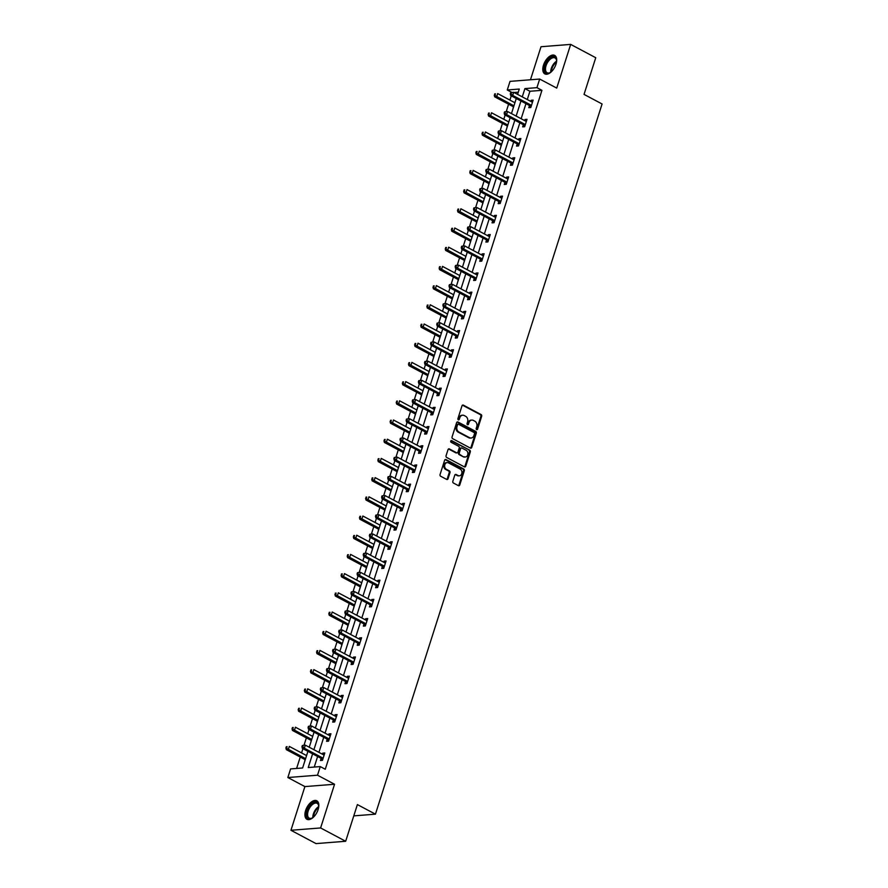 <?xml version="1.0" encoding="UTF-8"?>
<svg xmlns="http://www.w3.org/2000/svg" width="888" height="888" viewBox="0 0 888 888"><rect width="100%" height="100%" fill="white"/><g stroke="black" fill="none" stroke-linecap="round" stroke-linejoin="round"><path stroke-width="1.33" d="M476.623 429.603A0.921 0.744 85.5 0 0 477.578 429.126L481.673 416.283A1.321 1.054 85.5 0 0 481.085 414.552L463.358 405.139A1.321 1.054 85.5 0 0 461.993 405.827L457.897 418.67A0.921 0.744 85.5 0 0 459.274 419.402L459.806 417.737A4.218 3.374 85.5 0 1 462.626 415.207A4.218 3.374 85.5 0 1 464.191 415.54L465.667 416.328A4.218 3.374 85.5 0 1 467.576 421.867L467.055 423.532A0.921 0.744 85.5 0 0 468.431 424.264L468.964 422.599A4.218 3.374 85.5 0 1 471.772 420.068A4.218 3.374 85.5 0 1 473.337 420.401L474.814 421.19A4.218 3.374 85.5 0 1 476.734 426.728L476.201 428.393A0.921 0.744 85.5 0 0 476.623 429.603M476.556 429.559A0.921 0.744 85.5 0 0 476.778 429.182L480.874 416.35A1.321 1.054 85.5 0 0 480.275 414.618L462.559 405.206A1.321 1.054 85.5 0 0 462.482 405.172M458.241 419.835A0.921 0.744 85.5 0 0 458.474 419.458L459.007 417.804L459.806 417.737M467.399 424.697A0.921 0.744 85.5 0 0 467.632 424.32L468.154 422.666L468.964 422.599M318.126 809.545A10.467 5.594 -62 0 0 316.783 800.787A10.467 5.594 -62 0 0 305.616 810.533A10.467 5.594 -62 0 0 306.959 819.291A10.467 5.594 -62 0 0 318.126 809.545M556.01 64.158A10.467 5.594 -62 0 0 554.667 55.4A10.467 5.594 -62 0 0 543.5 65.135A10.467 5.594 -62 0 0 544.844 73.893A10.467 5.594 -62 0 0 556.01 64.158M452.825 481.285A1.321 1.054 85.5 0 0 453.424 483.017L458.386 485.658A1.321 1.054 85.5 0 0 459.762 484.97L464.313 470.707A1.321 1.054 85.5 0 0 463.714 468.975L445.998 459.573A1.321 1.054 85.5 0 0 444.622 460.262L440.071 474.514A1.321 1.054 85.5 0 0 440.67 476.246L446.675 479.431A1.321 1.054 85.5 0 0 448.052 478.743L449.994 472.649A1.321 1.054 85.5 0 0 449.395 470.918L446.42 469.33A3.53 2.819 85.5 0 1 444.644 465.501A3.53 2.819 85.5 0 1 447.175 462.593A3.53 2.819 85.5 0 1 448.484 462.87L460.139 469.064A3.53 2.819 85.5 0 1 461.915 472.904A3.53 2.819 85.5 0 1 459.385 475.813A3.53 2.819 85.5 0 1 458.086 475.524L456.132 474.492A1.321 1.054 85.5 0 0 454.767 475.18L452.825 481.285M345.676 841.269L316.017 843.6L290.942 830.28L320.612 827.949L345.676 841.269L357.387 804.584L375.435 814.174L602.086 103.985L584.038 94.394L595.748 57.72L570.673 44.4L556.732 88.09L539.682 79.043L536.929 87.657L541.946 90.321L325.274 769.252L320.257 766.588L317.504 775.202L287.845 777.533L290.598 768.919L302.619 767.976L307.925 751.348M320.612 827.949L334.554 784.259L317.504 775.202M470.385 448.085A1.321 1.054 85.5 0 0 471.75 447.397L476.301 433.133A1.321 1.054 85.5 0 0 475.702 431.401L457.986 422A1.321 1.054 85.5 0 0 456.621 422.688L452.07 436.94A1.321 1.054 85.5 0 0 452.669 438.672L470.385 448.085M470.307 451.925L465.756 466.178A1.321 1.054 85.5 0 1 464.38 466.866L446.664 457.453A1.321 1.054 85.5 0 1 446.065 455.722L448.018 449.628A1.321 1.054 85.5 0 1 449.384 448.94L456.576 452.758A1.321 1.054 85.5 0 0 457.942 452.07L459.229 448.018A1.321 1.054 85.5 0 0 458.63 446.287L451.16 442.324A0.921 0.744 85.5 0 1 451.692 440.626L469.708 450.194A1.321 1.054 85.5 0 1 470.307 451.925L469.508 451.992L464.957 466.244L465.756 466.178M570.673 44.4L541.014 46.731L530.469 79.765M353.779 815.872L375.435 814.174M541.946 90.321L529.925 91.264L527.283 99.534M525.962 103.652L521.156 118.737M519.835 122.855L515.029 137.94M513.708 142.058L508.902 157.143M507.581 161.261L502.775 176.335M501.454 180.464L496.647 195.538M495.326 199.667L490.52 214.741M489.199 218.859L484.382 233.944M483.072 238.062L478.255 253.147M476.945 257.265L472.127 272.339M470.818 276.468L466 291.541M464.69 295.671L459.873 310.745M458.563 314.874L453.746 329.948M452.436 334.066L447.619 349.151M446.309 353.269L441.491 368.354M440.182 372.472L435.364 387.545M434.043 391.675L429.237 406.748M427.916 410.878L423.11 425.951M421.789 430.081L416.983 445.154M415.662 449.273L410.855 464.357M409.535 468.476L404.728 483.56M403.407 487.679L398.601 502.752M397.28 506.882L392.474 521.955M391.153 526.085L386.347 541.158M385.026 545.276L380.208 560.361M378.899 564.479L374.081 579.564M372.771 583.682L367.954 598.767M366.644 602.885L361.827 617.959M360.517 622.088L355.7 637.162M354.39 641.291L349.572 656.365M348.263 660.483L343.445 675.568M342.135 679.686L337.318 694.771M336.008 698.889L331.191 713.974M329.87 718.092L325.064 733.166M323.743 737.295L318.936 752.369M317.615 756.498L314.252 767.066M529.426 105.683L528.793 107.67L530.791 107.515L533.144 100.133L531.146 100.288L530.791 101.398M523.298 124.886L522.666 126.873L524.664 126.718L527.017 119.336L525.019 119.492L524.664 120.602M517.171 144.089L516.527 146.076L518.537 145.921L520.89 138.528L518.892 138.695L518.537 139.805M511.044 163.281L510.4 165.279L512.409 165.124L514.763 157.731L512.764 157.898L512.409 158.996M504.917 182.484L504.273 184.482L506.282 184.316L508.635 176.934L506.637 177.089L506.282 178.199M498.79 201.687L498.146 203.674L500.155 203.519L502.508 196.137L500.51 196.292L500.155 197.402M492.651 220.89L492.019 222.877L494.028 222.722L496.381 215.34L494.383 215.495L494.028 216.605M486.524 240.093L485.891 242.08L487.901 241.924L490.254 234.543L488.245 234.698L487.901 235.808M480.397 259.285L479.764 261.283L481.773 261.127L484.127 253.735L482.117 253.901L481.773 255.011M474.27 278.488L473.637 280.486L475.646 280.331L477.999 272.938L475.99 273.093L475.635 274.203M468.143 297.691L467.51 299.689L469.519 299.522L471.872 292.141L469.863 292.296L469.508 293.406M462.015 316.894L461.383 318.881L463.381 318.725L465.745 311.344L463.736 311.499L463.381 312.609M455.888 336.097L455.255 338.084L457.253 337.928L459.618 330.547L457.609 330.702L457.253 331.812M449.761 355.3L449.128 357.287L451.126 357.131L453.491 349.75L451.481 349.905L451.126 351.015M443.634 374.492L443.001 376.49L444.999 376.334L447.363 368.942L445.354 369.108L444.999 370.218M437.507 393.695L436.874 395.693L438.872 395.537L441.236 388.145L439.227 388.3L438.872 389.41M431.379 412.898L430.747 414.896L432.745 414.729L435.109 407.348L433.1 407.503L432.745 408.613M425.252 432.101L424.619 434.088L426.617 433.932L428.971 426.551L426.973 426.706L426.617 427.816M419.125 451.304L418.481 453.291L420.49 453.135L422.843 445.754L420.845 445.909L420.49 447.019M412.998 470.507L412.354 472.494L414.363 472.338L416.716 464.957L414.718 465.112L414.363 466.222M406.871 489.699L406.227 491.697L408.236 491.541L410.589 484.149L408.591 484.315L408.236 485.425M400.743 508.902L400.1 510.9L402.109 510.744L404.462 503.352L402.464 503.507L402.109 504.617M394.616 528.105L393.972 530.103L395.981 529.936L398.335 522.555L396.337 522.71L395.981 523.82M388.478 547.308L387.845 549.295L389.854 549.139L392.207 541.758L390.209 541.913L389.854 543.023M382.351 566.511L381.718 568.498L383.727 568.342L386.08 560.961L384.071 561.116L383.727 562.226M376.223 585.714L375.591 587.701L377.6 587.545L379.953 580.164L377.944 580.319L377.6 581.429M370.096 604.906L369.464 606.904L371.473 606.748L373.826 599.356L371.817 599.522L371.462 600.632M363.969 624.109L363.336 626.107L365.345 625.951L367.699 618.559L365.69 618.714L365.334 619.824M357.842 643.312L357.209 645.31L359.207 645.143L361.571 637.762L359.562 637.917L359.207 639.027M351.715 662.515L351.082 664.502L353.08 664.346L355.444 656.965L353.435 657.12L353.08 658.23M345.587 681.718L344.955 683.705L346.953 683.549L349.317 676.168L347.308 676.323L346.953 677.433M339.46 700.921L338.828 702.908L340.826 702.752L343.19 695.371L341.181 695.526L340.826 696.636M333.333 720.113L332.7 722.111L334.698 721.955L337.063 714.563L335.054 714.729L334.698 715.828M327.206 739.316L326.573 741.314L328.571 741.158L330.935 733.765L328.926 733.921L328.571 735.031M321.079 758.519L320.446 760.517L322.444 760.35L324.797 752.969L322.799 753.124L322.444 754.234M511.266 95.849L509.912 100.089M508.591 104.207L506.227 111.622M505.139 115.052L503.785 119.281M502.464 123.41L500.099 130.825M499.012 134.243L497.657 138.484M496.337 142.613L493.972 150.028M492.884 153.446L491.53 157.687M490.209 161.805L487.845 169.22M486.746 172.649L485.403 176.89M484.082 181.008L481.718 188.423M480.619 191.852L479.276 196.093M477.955 200.211L475.591 207.626M474.492 211.055L473.138 215.296M471.828 219.414L469.463 226.829M468.365 230.258L467.01 234.488M465.701 238.617L463.336 246.032M462.237 249.45L460.883 253.691M459.573 257.82L457.209 265.235M456.11 268.653L454.756 272.894M453.446 277.012L451.082 284.426M449.983 287.856L448.629 292.096M447.319 296.215L444.955 303.629M443.856 307.059L442.502 311.3M441.192 315.418L438.816 322.832M437.729 326.262L436.374 330.503M435.065 334.621L432.689 342.035M431.601 345.465L430.247 349.694M428.937 353.824L426.562 361.238M425.474 364.657L424.12 368.897M422.799 373.027L420.435 380.441M419.347 383.86L417.993 388.1M416.672 392.219L414.308 399.633M413.22 403.063L411.866 407.303M410.545 411.422L408.18 418.836M407.093 422.266L405.738 426.506M404.417 430.625L402.053 438.039M400.965 441.469L399.611 445.709M398.29 449.828L395.926 457.242M394.838 460.672L393.484 464.901M392.163 469.031L389.799 476.445M388.7 479.864L387.357 484.104M386.036 488.234L383.671 495.648M382.573 499.067L381.23 503.307M379.909 507.425L377.544 514.84M376.445 518.27L375.102 522.51M373.781 526.628L371.417 534.043M370.318 537.473L368.964 541.713M367.654 545.831L365.29 553.246M364.191 556.676L362.837 560.916M361.527 565.034L359.163 572.449M358.064 575.879L356.71 580.108M355.4 584.237L353.036 591.652M351.937 595.071L350.582 599.311M349.273 603.44L346.908 610.855M345.809 614.274L344.455 618.514M343.145 622.632L340.781 630.047M339.682 633.477L338.328 637.717M337.018 641.835L334.643 649.25M333.555 652.68L332.201 656.92M330.891 661.038L328.516 668.453M327.428 671.883L326.074 676.123M324.764 680.241L322.388 687.656M321.301 691.086L319.946 695.315M318.626 699.444L316.261 706.859M315.173 710.278L313.819 714.518M312.498 718.647L310.134 726.062M309.046 729.481L307.692 733.721M306.371 737.839L304.007 745.254M302.919 748.684L301.565 752.924M300.244 757.042L296.603 768.453M518.292 92.174L514.063 92.507M515.306 101.532L514.751 102.653M513.386 106.937L512.953 108.913M509.179 120.735L508.624 121.856M507.259 126.14L506.826 128.116M503.052 139.938L502.497 141.059M501.132 145.343L500.699 147.319M496.925 159.141L496.37 160.262M495.005 164.546L494.572 166.522M490.798 178.344L490.243 179.465M488.877 183.749L488.444 185.725M484.67 197.536L484.115 198.668M482.75 202.952L482.317 204.928M478.543 216.739L477.988 217.86M476.623 222.144L476.19 224.12M472.416 235.942L471.861 237.063M470.496 241.347L470.052 243.323M466.289 255.145L465.734 256.266M464.369 260.55L463.925 262.526M460.162 274.348L459.607 275.469M458.241 279.753L457.797 281.729M454.034 293.54L453.479 294.672M452.114 298.956L451.67 300.932M447.907 312.743L447.352 313.875M445.987 318.159L445.543 320.135M441.78 331.946L441.225 333.067M439.849 337.351L439.416 339.327M435.642 351.149L435.098 352.27M433.721 356.554L433.289 358.53M429.514 370.351L428.971 371.473M427.594 375.757L427.161 377.733M423.387 389.555L422.832 390.676M421.467 394.96L421.034 396.936M417.26 408.746L416.705 409.879M415.34 414.163L414.907 416.139M411.133 427.949L410.578 429.082M409.213 433.366L408.78 435.342M405.006 447.152L404.451 448.274M403.085 452.558L402.653 454.534M398.879 466.355L398.324 467.477M396.958 471.761L396.525 473.737M392.751 485.558L392.196 486.68M390.831 490.964L390.398 492.94M386.624 504.761L386.069 505.883M384.704 510.167L384.271 512.143M380.497 523.953L379.942 525.086M378.577 529.37L378.144 531.346M374.37 543.156L373.815 544.289M372.449 548.573L372.017 550.549M368.243 562.359L367.688 563.48M366.322 567.765L365.878 569.741M362.115 581.562L361.56 582.683M360.195 586.968L359.751 588.944M355.988 600.765L355.433 601.886M354.068 606.171L353.624 608.147M349.861 619.968L349.306 621.089M347.941 625.374L347.497 627.35M343.734 639.16L343.179 640.292M341.813 644.577L341.369 646.553M337.606 658.363L337.052 659.495M335.675 663.78L335.242 665.756M331.468 677.566L330.924 678.687M329.548 682.972L329.115 684.948M325.341 696.769L324.797 697.89M323.421 702.175L322.988 704.151M319.214 715.972L318.659 717.093M317.294 721.378L316.861 723.354M313.087 735.175L312.532 736.296M311.166 740.581L310.733 742.557M306.959 754.367L306.404 755.499M305.039 759.784L304.606 761.76M334.554 784.259L304.895 786.59L290.942 830.28M304.895 786.59L287.845 777.533M511.91 92.452L507.27 89.988L510.023 81.374L539.682 79.043M312.609 753.834L308.236 767.532L320.257 766.588M536.929 87.657L524.908 88.6L522.266 96.87M520.956 100.988L516.139 116.073M514.829 120.191L510.012 135.276M508.702 139.394L503.885 154.479M502.575 158.597L497.757 173.671M496.436 177.8L491.63 192.874M490.309 197.003L485.503 212.077M484.182 216.195L479.376 231.28M478.055 235.398L473.249 250.483M471.928 254.601L467.121 269.686M465.8 273.804L460.994 288.877M459.673 293.007L454.867 308.081M453.546 312.21L448.74 327.284M447.419 331.402L442.601 346.486M441.292 350.605L436.474 365.69M435.164 369.808L430.347 384.893M429.037 389.011L424.22 404.084M422.91 408.214L418.093 423.287M416.783 427.417L411.965 442.49M410.656 446.609L405.838 461.693M404.528 465.812L399.711 480.896M398.401 485.015L393.584 500.099M392.263 504.218L387.457 519.291M386.136 523.421L381.329 538.494M380.009 542.624L375.202 557.697M373.881 561.815L369.075 576.9M367.754 581.018L362.948 596.103M361.627 600.221L356.821 615.306M355.5 619.424L350.693 634.498M349.373 638.627L344.566 653.701M343.245 657.83L338.428 672.904M337.118 677.022L332.301 692.107M330.991 696.225L326.174 711.31M324.864 715.428L320.046 730.513M318.736 734.631L313.919 749.705M517.593 94.383L519.291 89.044L507.27 89.988M309.246 747.219L314.052 732.145M315.373 728.027L320.18 712.942M321.5 708.824L326.307 693.739M327.628 689.621L332.434 674.547M333.755 670.418L338.561 655.344M339.882 651.215L344.699 636.141M346.009 632.012L350.827 616.938M352.136 612.82L356.954 597.735M358.264 593.617L363.081 578.532M364.391 574.414L369.208 559.34M370.518 555.211L375.335 540.137M376.645 536.008L381.463 520.934M382.772 516.816L387.59 501.731M388.9 497.613L393.717 482.528M395.038 478.41L399.844 463.325M401.165 459.207L405.971 444.133M407.292 440.004L412.099 424.93M413.42 420.801L418.226 405.727M419.547 401.609L424.353 386.524M425.674 382.406L430.48 367.321M431.801 363.203L436.607 348.118M437.928 344L442.735 328.926M444.056 324.797L448.873 309.723M450.183 305.594L455 290.52M456.31 286.402L461.127 271.317M462.437 267.199L467.255 252.114M468.564 247.996L473.382 232.911M474.692 228.793L479.509 213.719M480.819 209.59L485.636 194.516M486.946 190.387L491.763 175.313M493.073 171.195L497.891 156.11M499.211 151.992L504.018 136.907M505.339 132.789L510.145 117.704M511.466 113.586L516.272 98.513M529.925 91.264L524.908 88.6M531.146 100.288L532.811 101.177M525.019 119.492L526.684 120.38M518.892 138.695L520.557 139.583M512.764 157.898L514.43 158.774M506.637 177.089L508.302 177.977M500.51 196.292L502.175 197.18M494.383 215.495L496.048 216.383M488.245 234.698L489.921 235.586M482.117 253.901L483.794 254.789M475.99 273.093L477.666 273.981M469.863 292.296L471.539 293.184M463.736 311.499L465.412 312.387M457.609 330.702L459.285 331.59M451.481 349.905L453.158 350.793M445.354 369.108L447.03 369.996M439.227 388.3L440.903 389.188M433.1 407.503L434.765 408.391M426.973 426.706L428.638 427.594M420.845 445.909L422.51 446.797M414.718 465.112L416.383 466M408.591 484.315L410.256 485.203M402.464 503.507L404.129 504.395M396.337 522.71L398.002 523.598M390.209 541.913L391.874 542.801M384.071 561.116L385.747 562.004M377.944 580.319L379.62 581.207M371.817 599.522L373.493 600.41M365.69 618.714L367.366 619.602M359.562 637.917L361.238 638.805M353.435 657.12L355.111 658.008M347.308 676.323L348.984 677.211M341.181 695.526L342.857 696.414M335.054 714.729L336.73 715.617M328.926 733.921L330.591 734.809M322.799 753.124L324.464 754.012M471.384 420.124A4.218 3.374 85.5 0 0 470.973 420.135A4.218 3.374 85.5 0 0 468.154 422.666M462.226 415.262A4.218 3.374 85.5 0 0 461.827 415.273A4.218 3.374 85.5 0 0 459.007 417.804M470.462 448.118A1.321 1.054 85.5 0 0 470.951 447.452L475.502 433.2A1.321 1.054 85.5 0 0 474.902 431.468L457.187 422.055A1.321 1.054 85.5 0 0 457.098 422.022M474.503 433.733A0.921 0.744 85.5 0 0 474.081 432.523L458.53 424.264A0.921 0.744 85.5 0 0 457.564 424.742L457.009 426.495A4.218 3.374 85.5 0 0 458.93 432.034L469.552 437.684A4.218 3.374 85.5 0 0 471.117 438.017A4.218 3.374 85.5 0 0 473.937 435.486L474.503 433.733M457.731 424.331A0.921 0.744 85.5 0 0 456.765 424.808L457.564 424.742M470.718 438.017A4.218 3.374 85.5 0 1 470.318 438.084A4.218 3.374 85.5 0 1 468.753 437.74L458.119 432.101A4.218 3.374 85.5 0 1 456.21 426.562L456.765 424.808M464.468 466.899A1.321 1.054 85.5 0 0 464.957 466.244M457.065 452.858L456.254 452.924A1.321 1.054 85.5 0 1 455.766 452.813L448.584 449.006A1.321 1.054 85.5 0 0 448.507 448.962M450.971 440.726L469.708 450.194M464.024 456.71A3.53 2.819 85.5 0 0 465.334 456.998A3.53 2.819 85.5 0 0 467.865 454.09A3.53 2.819 85.5 0 0 466.089 450.249L461.982 448.074A1.321 1.054 85.5 0 0 460.606 448.751L459.318 452.802A1.321 1.054 85.5 0 0 459.917 454.534L463.225 456.776A3.53 2.819 85.5 0 0 464.535 457.065A3.53 2.819 85.5 0 0 464.935 456.998M461.494 447.963L460.694 448.029A1.321 1.054 85.5 0 0 459.806 448.817L460.606 448.751M463.225 456.776L459.118 454.601A1.321 1.054 85.5 0 1 458.519 452.869L459.806 448.817M469.508 451.992A1.321 1.054 85.5 0 0 468.908 450.26M458.985 475.802A3.53 2.819 85.5 0 1 458.585 475.868A3.53 2.819 85.5 0 1 457.276 475.591L455.333 474.558A1.321 1.054 85.5 0 0 455.255 474.525M446.775 462.659A3.53 2.819 85.5 0 0 446.375 462.648A3.53 2.819 85.5 0 0 443.845 465.556A3.53 2.819 85.5 0 0 445.621 469.397L446.42 469.33M446.753 479.476A1.321 1.054 85.5 0 0 447.241 478.81L449.195 472.705A1.321 1.054 85.5 0 0 448.595 470.973L445.621 469.397M458.474 485.692A1.321 1.054 85.5 0 0 458.952 485.026L463.503 470.773A1.321 1.054 85.5 0 0 462.903 469.042L445.188 459.629A1.321 1.054 85.5 0 0 445.11 459.596M514.918 102.742L497.657 93.573L496.67 96.648L494.672 96.814L512.92 106.505A1.343 1.077 -94.5 0 1 513.264 106.793L513.53 107.115M495.06 95.083L495.46 93.851L494.261 95.149L513.941 105.827M494.649 93.917L495.46 93.851M494.672 96.814L494.261 95.149M510.689 92.652L510.3 93.884L511.1 93.828L511.488 92.596L510.689 92.652L513.686 92.319L531.945 102.009A1.343 1.077 85.5 0 0 532.345 102.12L532.511 102.12M511.488 92.596L513.686 92.319L512.709 95.393L510.7 95.549L528.959 105.239A1.343 1.077 85.5 0 1 529.304 105.528L530.835 107.393M531.424 105.528L531.302 105.372A1.343 1.077 85.5 0 0 530.957 105.084L512.709 95.393L511.1 93.828M510.3 93.884L510.7 95.549M556.532 62.038A8.114 4.329 -62 0 0 556.41 62.127A8.114 4.329 -62 0 0 551.381 71.717A9.058 4.84 118 0 1 550.971 72.05A9.058 4.84 118 0 1 549.95 72.705A9.058 4.84 118 0 1 544.533 68.987A9.058 4.84 118 0 1 550.149 58.086A9.058 4.84 118 0 1 556.554 60.295A9.058 4.84 118 0 1 556.521 62.071M556.576 60.617A8.392 4.473 -62 0 0 554.989 57.931A8.392 4.473 -62 0 0 550.682 58.874A8.392 4.473 -62 0 0 545.831 66.478A8.392 4.473 -62 0 0 547.119 72.749A8.392 4.473 -62 0 0 550.238 72.55M555.222 55.778A10.401 5.55 -62 0 0 550.083 57.054A10.401 5.55 -62 0 0 544.122 66.289A10.401 5.55 -62 0 0 545.476 74.137M313.519 817.093A9.058 4.84 118 0 1 312.065 818.103A9.058 4.84 118 0 1 307.259 810.888A9.058 4.84 118 0 1 313.719 802.597A9.058 4.84 118 0 1 318.659 805.694A9.058 4.84 118 0 1 318.637 807.47M318.681 806.015A8.392 4.473 -62 0 0 317.105 803.318A8.392 4.473 -62 0 0 308.158 811.133A8.392 4.473 -62 0 0 309.235 818.148A8.392 4.473 -62 0 0 312.343 817.948M317.338 801.176A10.401 5.55 -62 0 0 306.46 810.955A10.401 5.55 -62 0 0 307.581 819.535M508.791 121.945L491.53 112.776L490.542 115.851L488.544 116.017L506.793 125.708A1.343 1.077 -94.5 0 1 507.137 125.996L507.403 126.318M488.933 114.286L489.332 113.053L488.134 114.352L507.814 125.019M488.522 113.12L489.332 113.053M488.544 116.017L488.134 114.352M502.664 141.148L485.403 131.979L484.415 135.054L482.417 135.209L500.666 144.911A1.343 1.077 -94.5 0 1 501.01 145.188L501.276 145.51M482.806 133.489L483.205 132.257L482.006 133.555L501.687 144.222M482.395 132.323L483.205 132.257M482.417 135.209L482.006 133.555M504.562 111.855L504.173 113.087L504.972 113.02L505.361 111.799L504.562 111.855L507.559 111.522L525.818 121.212A1.343 1.077 85.5 0 0 526.218 121.323L526.384 121.323M505.361 111.799L507.559 111.522L506.582 114.596L504.573 114.752L522.821 124.442A1.343 1.077 85.5 0 1 523.176 124.731L524.708 126.596M525.296 124.72L525.174 124.575A1.343 1.077 85.5 0 0 524.83 124.287L506.582 114.596L504.972 113.02M504.173 113.087L504.573 114.752M498.434 131.058L498.046 132.29L498.845 132.223L499.234 130.991L498.434 131.058L501.431 130.714L519.68 140.415A1.343 1.077 85.5 0 0 520.091 140.515L520.257 140.526M499.234 130.991L501.431 130.714L500.455 133.799L498.446 133.955L516.694 143.645A1.343 1.077 85.5 0 1 517.049 143.934L518.581 145.799M519.169 143.923L519.047 143.778A1.343 1.077 85.5 0 0 518.703 143.49L500.455 133.799L498.845 132.223M498.046 132.29L498.446 133.955M496.536 160.351L479.276 151.182L478.288 154.257L476.29 154.412L494.538 164.102A1.343 1.077 -94.5 0 1 494.882 164.391L495.149 164.713M476.678 152.692L477.078 151.459L476.268 151.515L475.879 152.747L495.56 163.425M476.268 151.515L477.078 151.459M476.29 154.412L475.879 152.747M490.409 179.554L473.149 170.385L472.161 173.46L470.163 173.615L488.411 183.305A1.343 1.077 -94.5 0 1 488.755 183.594L489.022 183.916M470.551 171.895L470.94 170.663L469.752 171.95L489.432 182.628M470.141 170.718L470.94 170.663M470.163 173.615L469.752 171.95M484.282 198.757L467.021 189.577L466.034 192.663L464.024 192.818L482.284 202.508A1.343 1.077 -94.5 0 1 482.628 202.797L482.894 203.119M464.424 191.087L464.813 189.854L463.625 191.153L483.305 201.831M464.013 189.921L464.813 189.854M464.024 192.818L463.625 191.153M492.307 150.261L491.919 151.493L492.718 151.426L493.106 150.194L492.307 150.261L495.304 149.917L513.553 159.607A1.343 1.077 85.5 0 0 513.963 159.718L514.13 159.729M493.106 150.194L495.304 149.917L494.327 152.991L492.318 153.158L510.567 162.848A1.343 1.077 85.5 0 1 510.922 163.137L512.443 165.002M513.042 163.126L512.92 162.981A1.343 1.077 85.5 0 0 512.576 162.693L494.327 152.991L492.718 151.426M491.919 151.493L492.318 153.158M486.18 169.464L485.78 170.696L486.591 170.629L486.979 169.397L486.18 169.464L489.177 169.12L507.425 178.81A1.343 1.077 85.5 0 0 507.836 178.921L508.003 178.932M486.979 169.397L489.177 169.12L488.2 172.194L486.191 172.35L504.44 182.051A1.343 1.077 85.5 0 1 504.784 182.34L506.315 184.193M506.915 182.329L506.793 182.173A1.343 1.077 85.5 0 0 506.449 181.885L488.2 172.194L486.591 170.629M485.78 170.696L486.191 172.35M480.053 188.667L479.653 189.888L480.464 189.832L480.852 188.6L480.053 188.667L483.05 188.323L501.298 198.013A1.343 1.077 85.5 0 0 501.709 198.124L501.875 198.124M480.852 188.6L483.05 188.323L482.073 191.397L480.064 191.553L498.312 201.243A1.343 1.077 85.5 0 1 498.656 201.532L500.188 203.396M500.788 201.532L500.666 201.376A1.343 1.077 85.5 0 0 500.321 201.088L482.073 191.397L480.464 189.832M479.653 189.888L480.064 191.553M473.926 207.859L473.526 209.091L474.336 209.035L474.725 207.803L473.926 207.859L476.923 207.526L495.171 217.216A1.343 1.077 85.5 0 0 495.571 217.327L495.748 217.327M474.725 207.803L476.923 207.526L475.946 210.6L473.937 210.756L492.185 220.446A1.343 1.077 85.5 0 1 492.529 220.735L494.061 222.599M494.66 220.735L494.538 220.579A1.343 1.077 85.5 0 0 494.194 220.291L475.946 210.6L474.336 209.035M473.526 209.091L473.937 210.756M467.798 227.062L467.399 228.294L468.209 228.227L468.598 227.006L467.798 227.062L470.795 226.718L489.044 236.419A1.343 1.077 85.5 0 0 489.443 236.53L489.621 236.53M468.598 227.006L470.795 226.718L469.819 229.803L467.81 229.959L486.058 239.649A1.343 1.077 85.5 0 1 486.402 239.938L487.934 241.802M488.533 239.927L488.411 239.782A1.343 1.077 85.5 0 0 488.067 239.494L469.819 229.803L468.209 228.227M467.399 228.294L467.81 229.959M461.671 246.265L461.272 247.497L462.071 247.43L462.47 246.198L461.671 246.265L464.668 245.921L482.917 255.622A1.343 1.077 85.5 0 0 483.316 255.722L483.494 255.733M462.47 246.198L464.668 245.921L463.691 249.006L461.682 249.162L479.931 258.852A1.343 1.077 85.5 0 1 480.275 259.141L481.807 261.005M482.406 259.13L482.284 258.985A1.343 1.077 85.5 0 0 481.94 258.697L463.691 249.006L462.071 247.43M461.272 247.497L461.682 249.162M455.544 265.468L455.144 266.7L455.944 266.633L456.343 265.401L455.544 265.468L458.541 265.124L476.789 274.814A1.343 1.077 85.5 0 0 477.189 274.925L477.367 274.936M456.343 265.401L458.541 265.124L457.553 268.198L455.555 268.365L473.804 278.055A1.343 1.077 85.5 0 1 474.148 278.344L475.679 280.208M476.279 278.333L476.157 278.188A1.343 1.077 85.5 0 0 475.813 277.9L457.553 268.198L455.944 266.633M455.144 266.7L455.555 268.365M449.417 284.671L449.017 285.903L449.816 285.836L450.216 284.604L449.417 284.671L452.414 284.327L470.662 294.017A1.343 1.077 85.5 0 0 471.062 294.128L471.239 294.139M450.216 284.604L452.414 284.327L451.426 287.401L449.428 287.557L467.676 297.258A1.343 1.077 85.5 0 1 468.02 297.547L469.552 299.4M470.152 297.536L470.03 297.38A1.343 1.077 85.5 0 0 469.685 297.091L451.426 287.401L449.816 285.836M449.017 285.903L449.428 287.557M443.279 303.874L442.89 305.095L443.689 305.039L444.089 303.807L443.279 303.874L446.287 303.53L464.535 313.22A1.343 1.077 85.5 0 0 464.935 313.331L465.112 313.331M444.089 303.807L446.287 303.53L445.299 306.604L443.301 306.76L461.549 316.45A1.343 1.077 85.5 0 1 461.893 316.739L463.425 318.603M464.024 316.739L463.902 316.583A1.343 1.077 85.5 0 0 463.547 316.295L445.299 306.604L443.689 305.039M442.89 305.095L443.301 306.76M437.151 323.066L436.763 324.298L437.562 324.242L437.962 323.01L437.151 323.066L440.159 322.733L458.408 332.423A1.343 1.077 85.5 0 0 458.807 332.534L458.974 332.534M437.962 323.01L440.159 322.733L439.172 325.807L437.174 325.963L455.422 335.653A1.343 1.077 85.5 0 1 455.766 335.942L457.298 337.806M457.897 335.942L457.775 335.786A1.343 1.077 85.5 0 0 457.42 335.498L439.172 325.807L437.562 324.242M436.763 324.298L437.174 325.963M431.024 342.269L430.636 343.501L431.435 343.434L431.834 342.213L431.024 342.269L434.032 341.924L452.281 351.626A1.343 1.077 85.5 0 0 452.68 351.737L452.847 351.737M431.834 342.213L434.032 341.924L433.044 345.01L431.046 345.166L449.295 354.856A1.343 1.077 85.5 0 1 449.639 355.144L451.171 357.009M451.77 355.133L451.637 354.989A1.343 1.077 85.5 0 0 451.293 354.701L433.044 345.01L431.435 343.434M430.636 343.501L431.046 345.166M424.897 361.471L424.508 362.704L425.308 362.637L425.707 361.405L424.897 361.471L427.905 361.127L446.153 370.829A1.343 1.077 85.5 0 0 446.553 370.929L446.72 370.94M425.707 361.405L427.905 361.127L426.917 364.213L424.919 364.369L443.168 374.059A1.343 1.077 85.5 0 1 443.512 374.348L445.043 376.212M445.643 374.336L445.51 374.192A1.343 1.077 85.5 0 0 445.166 373.904L426.917 364.213L425.308 362.637M424.508 362.704L424.919 364.369M418.77 380.675L418.381 381.907L419.18 381.84L419.569 380.608L418.77 380.675L421.778 380.33L440.026 390.021A1.343 1.077 85.5 0 0 440.426 390.132L440.592 390.143M419.569 380.608L421.778 380.33L420.79 383.405L418.792 383.572L437.04 393.262A1.343 1.077 85.5 0 1 437.384 393.551L438.916 395.415M439.516 393.539L439.382 393.395A1.343 1.077 85.5 0 0 439.038 393.106L420.79 383.405L419.18 381.84M418.381 381.907L418.792 383.572M412.643 399.878L412.254 401.11L413.053 401.043L413.442 399.811L412.643 399.878L415.651 399.533L433.899 409.224A1.343 1.077 85.5 0 0 434.299 409.335L434.465 409.346M413.442 399.811L415.651 399.533L414.663 402.608L412.654 402.764L430.913 412.465A1.343 1.077 85.5 0 1 431.257 412.754L432.789 414.607M433.377 412.742L433.255 412.587A1.343 1.077 85.5 0 0 432.911 412.298L414.663 402.608L413.053 401.043M412.254 401.11L412.654 402.764M406.515 419.081L406.127 420.302L406.926 420.246L407.315 419.014L406.515 419.081L409.512 418.736L427.772 428.427A1.343 1.077 85.5 0 0 428.171 428.538L428.338 428.538M407.315 419.014L409.512 418.736L408.536 421.811L406.526 421.966L424.786 431.657A1.343 1.077 85.5 0 1 425.13 431.945L426.662 433.81M427.25 431.945L427.128 431.79A1.343 1.077 85.5 0 0 426.784 431.501L408.536 421.811L406.926 420.246M406.127 420.302L406.526 421.966M400.388 438.272L400 439.505L400.799 439.449L401.187 438.217L400.388 438.272L403.385 437.939L421.645 447.63A1.343 1.077 85.5 0 0 422.044 447.741L422.211 447.741M401.187 438.217L403.385 437.939L402.408 441.014L400.399 441.17L418.648 450.86A1.343 1.077 85.5 0 1 419.003 451.148L420.535 453.013M421.123 451.148L421.001 450.993A1.343 1.077 85.5 0 0 420.657 450.704L402.408 441.014L400.799 439.449M400 439.505L400.399 441.17M394.261 457.475L393.872 458.708L394.672 458.641L395.06 457.42L394.261 457.475L397.258 457.131L415.506 466.833A1.343 1.077 85.5 0 0 415.917 466.944L416.084 466.944M395.06 457.42L397.258 457.131L396.281 460.217L394.272 460.373L412.52 470.063A1.343 1.077 85.5 0 1 412.876 470.351L414.407 472.216M414.996 470.34L414.874 470.196A1.343 1.077 85.5 0 0 414.53 469.907L396.281 460.217L394.672 458.641M393.872 458.708L394.272 460.373M388.134 476.678L387.745 477.911L388.544 477.844L388.933 476.612L388.134 476.678L391.131 476.334L409.379 486.036A1.343 1.077 85.5 0 0 409.79 486.136L409.956 486.147M388.933 476.612L391.131 476.334L390.154 479.42L388.145 479.576L406.393 489.266A1.343 1.077 85.5 0 1 406.737 489.554L408.269 491.419M408.869 489.543L408.746 489.399A1.343 1.077 85.5 0 0 408.402 489.11L390.154 479.42L388.544 477.844M387.745 477.911L388.145 479.576M382.007 495.881L381.607 497.114L382.417 497.047L382.806 495.815L382.007 495.881L385.004 495.537L403.252 505.228A1.343 1.077 85.5 0 0 403.663 505.339L403.829 505.35M382.806 495.815L385.004 495.537L384.027 498.612L382.018 498.779L400.266 508.469A1.343 1.077 85.5 0 1 400.61 508.757L402.142 510.622M402.741 508.746L402.619 508.602A1.343 1.077 85.5 0 0 402.275 508.313L384.027 498.612L382.417 497.047M381.607 497.114L382.018 498.779M478.155 217.949L460.883 208.78L459.906 211.855L457.897 212.021L476.157 221.711A1.343 1.077 -94.5 0 1 476.501 222L476.756 222.322M458.297 210.29L458.685 209.057L457.498 210.356L477.178 221.034M457.886 209.124L458.685 209.057M457.897 212.021L457.498 210.356M472.028 237.152L454.756 227.983L453.779 231.058L451.77 231.213L470.018 240.914A1.343 1.077 -94.5 0 1 470.374 241.203L470.629 241.525M452.17 229.493L452.558 228.26L451.37 229.559L471.04 240.226M451.759 228.327L452.558 228.26M451.77 231.213L451.37 229.559M465.9 256.355L448.629 247.186L447.652 250.261L445.643 250.416L463.891 260.117A1.343 1.077 -94.5 0 1 464.246 260.395L464.502 260.717M446.042 248.696L446.431 247.463L445.243 248.762L464.912 259.429M445.632 247.53L446.431 247.463M445.643 250.416L445.243 248.762M459.773 275.558L442.502 266.389L441.525 269.464L439.516 269.619L457.764 279.309A1.343 1.077 -94.5 0 1 458.119 279.598L458.375 279.92M439.915 267.899L440.304 266.666L439.116 267.954L458.785 278.632M439.505 266.722L440.304 266.666M439.516 269.619L439.116 267.954M453.646 294.761L436.374 285.592L435.398 288.667L433.388 288.822L451.637 298.512A1.343 1.077 -94.5 0 1 451.981 298.801L452.247 299.123M433.788 287.09L434.177 285.869L432.978 287.157L452.658 297.835M433.377 285.925L434.177 285.869M433.388 288.822L432.978 287.157M447.519 313.964L430.247 304.784L429.27 307.87L427.261 308.025L445.51 317.715A1.343 1.077 -94.5 0 1 445.854 318.004L446.12 318.326M427.661 306.293L428.049 305.061L426.851 306.36L446.531 317.038M427.25 305.128L428.049 305.061M427.261 308.025L426.851 306.36M441.392 333.155L424.12 323.987L423.143 327.062L421.134 327.228L439.382 336.918A1.343 1.077 -94.5 0 1 439.726 337.207L439.993 337.529M421.534 325.496L421.922 324.264L420.723 325.563L440.404 336.241M421.123 324.331L421.922 324.264M421.134 327.228L420.723 325.563M435.264 352.358L417.993 343.19L417.016 346.264L415.007 346.42L433.255 356.121A1.343 1.077 -94.5 0 1 433.599 356.41L433.866 356.732M415.406 344.699L415.795 343.467L414.596 344.766L434.276 355.433M414.996 343.534L415.795 343.467M415.007 346.42L414.596 344.766M429.137 371.561L411.866 362.393L410.889 365.468L408.88 365.623L427.128 375.324A1.343 1.077 -94.5 0 1 427.472 375.602L427.739 375.924M409.268 363.902L409.668 362.67L408.469 363.958L428.149 374.636M408.869 362.737L409.668 362.67M408.88 365.623L408.469 363.958M422.999 390.764L405.738 381.596L404.75 384.671L402.752 384.826L421.001 394.516A1.343 1.077 -94.5 0 1 421.345 394.805L421.611 395.127M403.141 383.105L403.541 381.873L402.342 383.161L422.022 393.839M402.741 381.929L403.541 381.873M402.752 384.826L402.342 383.161M416.872 409.967L399.611 400.799L398.623 403.874L396.625 404.029L414.874 413.719A1.343 1.077 -94.5 0 1 415.218 414.008L415.484 414.33M397.014 402.297L397.413 401.076L396.215 402.364L415.895 413.042M396.614 401.132L397.413 401.076M396.625 404.029L396.215 402.364M410.744 429.17L393.484 419.991L392.496 423.077L390.498 423.232L408.746 432.922A1.343 1.077 -94.5 0 1 409.091 433.211L409.357 433.533M390.887 421.5L391.286 420.268L390.087 421.567L409.768 432.245M390.476 420.335L391.286 420.268M390.498 423.232L390.087 421.567M404.617 448.362L387.357 439.194L386.369 442.268L384.371 442.435L402.619 452.125A1.343 1.077 -94.5 0 1 402.963 452.414L403.23 452.736M384.759 440.703L385.159 439.471L383.96 440.77L403.64 451.448M384.349 439.538L385.159 439.471M384.371 442.435L383.96 440.77M398.49 467.565L381.23 458.397L380.242 461.471L378.244 461.627L396.492 471.328A1.343 1.077 -94.5 0 1 396.836 471.617L397.103 471.939M378.632 459.906L379.032 458.674L377.833 459.973L397.513 470.64M378.221 458.741L379.032 458.674M378.244 461.627L377.833 459.973M392.363 486.768L375.102 477.6L374.114 480.674L372.116 480.83L390.365 490.531A1.343 1.077 -94.5 0 1 390.709 490.809L390.975 491.131M372.505 479.109L372.905 477.877L371.706 479.165L391.386 489.843M372.094 477.944L372.905 477.877M372.116 480.83L371.706 479.165M386.236 505.971L368.975 496.803L367.987 499.877L365.989 500.033L384.238 509.723A1.343 1.077 -94.5 0 1 384.582 510.012L384.848 510.334M366.378 498.312L366.766 497.08L365.579 498.368L385.259 509.046M365.967 497.136L366.766 497.08M365.989 500.033L365.579 498.368M380.108 525.174L362.848 516.006L361.86 519.08L359.851 519.236L378.11 528.926A1.343 1.077 -94.5 0 1 378.454 529.215L378.721 529.537M360.251 517.504L360.639 516.283L359.451 517.571L379.132 528.249M359.84 516.339L360.639 516.283M359.851 519.236L359.451 517.571M373.981 544.377L356.71 535.198L355.733 538.283L353.724 538.439L371.983 548.129A1.343 1.077 -94.5 0 1 372.327 548.418L372.583 548.74M354.123 536.707L354.512 535.475L353.324 536.774L373.004 547.452M353.713 535.542L354.512 535.475M353.724 538.439L353.324 536.774M367.854 563.569L350.582 554.401L349.606 557.475L347.596 557.642L365.845 567.332A1.343 1.077 -94.5 0 1 366.2 567.621L366.455 567.943M347.996 555.91L348.385 554.678L347.197 555.977L366.866 566.655M347.585 554.745L348.385 554.678M347.596 557.642L347.197 555.977M361.727 582.772L344.455 573.604L343.478 576.678L341.469 576.834L359.718 586.535A1.343 1.077 -94.5 0 1 360.073 586.824L360.328 587.146M341.869 575.113L342.257 573.881L341.07 575.18L360.739 585.847M341.458 573.948L342.257 573.881M341.469 576.834L341.07 575.18M375.879 515.084L375.48 516.317L376.29 516.25L376.679 515.018L375.879 515.084L378.876 514.74L397.125 524.431A1.343 1.077 85.5 0 0 397.535 524.542L397.702 524.553M376.679 515.018L378.876 514.74L377.9 517.815L375.89 517.97L394.139 527.672A1.343 1.077 85.5 0 1 394.483 527.96L396.015 529.814M396.614 527.949L396.492 527.794A1.343 1.077 85.5 0 0 396.148 527.505L377.9 517.815L376.29 516.25M375.48 516.317L375.89 517.97M369.752 534.287L369.353 535.508L370.163 535.453L370.551 534.221L369.752 534.287L372.749 533.943L390.998 543.634A1.343 1.077 85.5 0 0 391.397 543.745L391.575 543.745M370.551 534.221L372.749 533.943L371.772 537.018L369.763 537.173L388.012 546.864A1.343 1.077 85.5 0 1 388.356 547.152L389.888 549.017M390.487 547.152L390.365 546.997A1.343 1.077 85.5 0 0 390.021 546.708L371.772 537.018L370.163 535.453M369.353 535.508L369.763 537.173M363.625 553.479L363.225 554.711L364.036 554.656L364.424 553.424L363.625 553.479L366.622 553.146L384.87 562.837A1.343 1.077 85.5 0 0 385.27 562.948L385.448 562.948M364.424 553.424L366.622 553.146L365.645 556.221L363.636 556.376L381.884 566.067A1.343 1.077 85.5 0 1 382.229 566.355L383.76 568.22M384.36 566.355L384.238 566.2A1.343 1.077 85.5 0 0 383.894 565.911L365.645 556.221L364.036 554.656M363.225 554.711L363.636 556.376M357.498 572.682L357.098 573.914L357.897 573.848L358.297 572.616L357.498 572.682L360.495 572.338L378.743 582.04A1.343 1.077 85.5 0 0 379.143 582.151L379.32 582.151M358.297 572.616L360.495 572.338L359.518 575.424L357.509 575.579L375.757 585.27A1.343 1.077 85.5 0 1 376.101 585.558L377.633 587.423M378.233 585.547L378.11 585.403A1.343 1.077 85.5 0 0 377.766 585.114L359.518 575.424L357.897 573.848M357.098 573.914L357.509 575.579M355.6 601.975L338.328 592.807L337.351 595.881L335.342 596.037L353.591 605.738A1.343 1.077 -94.5 0 1 353.935 606.016L354.201 606.338M335.742 594.316L336.13 593.084L334.943 594.372L354.612 605.05M335.331 593.151L336.13 593.084M335.342 596.037L334.943 594.372M349.472 621.178L332.201 612.01L331.224 615.084L329.215 615.24L347.463 624.93A1.343 1.077 -94.5 0 1 347.807 625.219L348.074 625.54M329.615 613.519L330.003 612.287L328.804 613.575L348.485 624.253M329.204 612.343L330.003 612.287M329.215 615.24L328.804 613.575M343.345 640.381L326.074 631.213L325.097 634.287L323.088 634.443L341.336 644.133A1.343 1.077 -94.5 0 1 341.68 644.422L341.947 644.744M323.487 632.711L323.876 631.49L322.677 632.778L342.357 643.456M323.077 631.546L323.876 631.49M323.088 634.443L322.677 632.778M337.218 659.584L319.946 650.405L318.97 653.49L316.961 653.646L335.209 663.336A1.343 1.077 -94.5 0 1 335.553 663.625L335.819 663.947M317.36 651.914L317.749 650.682L316.55 651.981L336.23 662.659M316.949 650.749L317.749 650.682M316.961 653.646L316.55 651.981M331.091 678.776L313.819 669.608L312.842 672.682L310.833 672.849L329.082 682.539A1.343 1.077 -94.5 0 1 329.426 682.828L329.692 683.15M311.233 671.117L311.621 669.885L310.423 671.184L330.103 681.862M310.822 669.952L311.621 669.885M310.833 672.849L310.423 671.184M324.964 697.979L307.692 688.811L306.715 691.885L304.706 692.041L322.954 701.742A1.343 1.077 -94.5 0 1 323.299 702.031L323.565 702.353M305.095 690.32L305.494 689.088L304.295 690.387L323.976 701.054M304.695 689.155L305.494 689.088M304.706 692.041L304.295 690.387M318.825 717.182L301.565 708.014L300.577 711.088L298.579 711.244L316.827 720.934A1.343 1.077 -94.5 0 1 317.171 721.223L317.438 721.544M298.967 709.523L299.367 708.291L298.168 709.579L317.849 720.257M298.568 708.358L299.367 708.291M298.579 711.244L298.168 709.579M312.698 736.385L295.438 727.216L294.45 730.291L292.452 730.447L310.7 740.137A1.343 1.077 -94.5 0 1 311.044 740.426L311.311 740.747M292.84 728.726L293.24 727.494L292.43 727.55L292.041 728.782L311.721 739.46M292.43 727.55L293.24 727.494M292.452 730.447L292.041 728.782M351.371 591.885L350.971 593.117L351.77 593.051L352.17 591.819L351.371 591.885L354.368 591.541L372.616 601.243A1.343 1.077 85.5 0 0 373.016 601.343L373.193 601.354M352.17 591.819L354.368 591.541L353.38 594.616L351.382 594.782L369.63 604.473A1.343 1.077 85.5 0 1 369.974 604.761L371.506 606.626M372.105 604.75L371.983 604.606A1.343 1.077 85.5 0 0 371.639 604.317L353.38 594.616L351.77 593.051M350.971 593.117L351.382 594.782M345.232 611.088L344.844 612.32L345.643 612.254L346.043 611.022L345.232 611.088L348.24 610.744L366.489 620.435A1.343 1.077 85.5 0 0 366.888 620.546L367.066 620.557M346.043 611.022L348.24 610.744L347.252 613.819L345.254 613.985L363.503 623.676A1.343 1.077 85.5 0 1 363.847 623.964L365.379 625.829M365.978 623.953L365.856 623.798A1.343 1.077 85.5 0 0 365.501 623.52L347.252 613.819L345.643 612.254M344.844 612.32L345.254 613.985M339.105 630.291L338.716 631.523L339.516 631.457L339.915 630.225L339.105 630.291L342.113 629.947L360.361 639.638A1.343 1.077 85.5 0 0 360.761 639.749L360.939 639.76M339.915 630.225L342.113 629.947L341.125 633.022L339.127 633.177L357.376 642.879A1.343 1.077 85.5 0 1 357.72 643.167L359.252 645.021M359.851 643.156L359.729 643.001A1.343 1.077 85.5 0 0 359.374 642.712L341.125 633.022L339.516 631.457M338.716 631.523L339.127 633.177M332.978 649.483L332.589 650.715L333.389 650.66L333.788 649.428L332.978 649.483L335.986 649.15L354.234 658.841A1.343 1.077 85.5 0 0 354.634 658.952L354.8 658.952M333.788 649.428L335.986 649.15L334.998 652.225L333 652.38L351.248 662.071A1.343 1.077 85.5 0 1 351.593 662.359L353.124 664.224M353.724 662.359L353.602 662.204A1.343 1.077 85.5 0 0 353.246 661.915L334.998 652.225L333.389 650.66M332.589 650.715L333 652.38M326.851 668.686L326.462 669.918L327.261 669.863L327.661 668.631L326.851 668.686L329.859 668.353L348.107 678.044A1.343 1.077 85.5 0 0 348.507 678.155L348.673 678.155M327.661 668.631L329.859 668.353L328.871 671.428L326.873 671.583L345.121 681.274A1.343 1.077 85.5 0 1 345.465 681.562L346.997 683.427M347.596 681.562L347.463 681.407A1.343 1.077 85.5 0 0 347.119 681.118L328.871 671.428L327.261 669.863M326.462 669.918L326.873 671.583M320.723 687.889L320.335 689.121L321.134 689.055L321.523 687.823L320.723 687.889L323.731 687.545L341.98 697.247A1.343 1.077 85.5 0 0 342.38 697.358L342.546 697.358M321.523 687.823L323.731 687.545L322.744 690.631L320.746 690.786L338.994 700.477A1.343 1.077 85.5 0 1 339.338 700.765L340.87 702.63M341.469 700.754L341.336 700.61A1.343 1.077 85.5 0 0 340.992 700.321L322.744 690.631L321.134 689.055M320.335 689.121L320.746 690.786M314.596 707.092L314.208 708.324L315.007 708.258L315.395 707.026L314.596 707.092L317.604 706.748L335.853 716.438A1.343 1.077 85.5 0 0 336.252 716.549L336.419 716.561M315.395 707.026L317.604 706.748L316.616 709.823L314.618 709.989L332.867 719.68A1.343 1.077 85.5 0 1 333.211 719.968L334.743 721.833M335.342 719.957L335.209 719.813A1.343 1.077 85.5 0 0 334.865 719.524L316.616 709.823L315.007 708.258M314.208 708.324L314.618 709.989M308.469 726.295L308.081 727.527L308.88 727.461L309.268 726.229L308.469 726.295L311.477 725.951L329.726 735.641A1.343 1.077 85.5 0 0 330.125 735.752L330.292 735.764M309.268 726.229L311.477 725.951L310.489 729.026L308.48 729.192L326.74 738.883A1.343 1.077 85.5 0 1 327.084 739.171L328.616 741.036M329.204 739.16L329.082 739.005A1.343 1.077 85.5 0 0 328.738 738.727L310.489 729.026L308.88 727.461M308.081 727.527L308.48 729.192M306.571 755.588L289.31 746.408L288.323 749.494L286.325 749.65L304.573 759.34A1.343 1.077 -94.5 0 1 304.917 759.629L305.183 759.95M286.713 747.918L287.113 746.697L286.302 746.753L285.914 747.985L305.594 758.663M286.302 746.753L287.113 746.697M286.325 749.65L285.914 747.985M302.342 745.498L301.953 746.73L302.753 746.664L303.141 745.432L302.342 745.498L305.339 745.154L323.598 754.844A1.343 1.077 85.5 0 0 323.998 754.955L324.164 754.966M303.141 745.432L305.339 745.154L304.362 748.229L302.353 748.384L320.612 758.086A1.343 1.077 85.5 0 1 320.957 758.363L322.488 760.228M323.077 758.363L322.954 758.208A1.343 1.077 85.5 0 0 322.61 757.919L304.362 748.229L302.753 746.664M301.953 746.73L302.353 748.384M476.778 429.182L477.578 429.126M458.474 419.458L459.274 419.402M467.632 424.32L468.431 424.264M462.559 405.206L463.358 405.139M480.275 414.618L481.085 414.552M480.874 416.35L481.673 416.283M457.187 422.055L457.986 422M474.902 431.468L475.702 431.401M475.502 433.2L476.301 433.133M470.951 447.452L471.75 447.397M456.21 426.562L457.009 426.495M458.119 432.101L458.93 432.034M468.753 437.74L469.552 437.684M448.584 449.006L449.384 448.94M455.766 452.813L456.576 452.758M451.026 440.681L451.692 440.626M458.519 452.869L459.318 452.802M459.118 454.601L459.917 454.534M455.333 474.558L456.132 474.492M457.276 475.591L458.086 475.524M448.595 470.973L449.395 470.918M449.195 472.705L449.994 472.649M447.241 478.81L448.052 478.743M445.188 459.629L445.998 459.573M462.903 469.042L463.714 468.975M463.503 470.773L464.313 470.707M458.952 485.026L459.762 484.97M512.92 106.505L513.741 106.438M531.302 105.372L529.304 105.528M530.957 105.084L528.959 105.239M550.715 72.239A8.392 4.473 118 0 1 555.899 61.649A8.392 4.473 118 0 1 556.576 61.183M312.82 817.637A8.392 4.473 118 0 1 313.386 813.908A8.392 4.473 118 0 1 318.692 806.582M318.637 807.436A8.114 4.329 -62 0 0 314.041 814.152A8.114 4.329 -62 0 0 313.497 817.115M506.793 125.708L507.614 125.641M500.666 144.911L501.487 144.844M525.174 124.575L523.176 124.731M524.83 124.287L522.821 124.442M519.047 143.778L517.049 143.934M518.703 143.49L516.694 143.645M494.538 164.102L495.36 164.047M488.411 183.305L489.233 183.239M482.284 202.508L483.105 202.442M512.92 162.981L510.922 163.137M512.576 162.693L510.567 162.848M506.793 182.173L504.784 182.34M506.449 181.885L504.44 182.051M500.666 201.376L498.656 201.532M500.321 201.088L498.312 201.243M494.538 220.579L492.529 220.735M494.194 220.291L492.185 220.446M488.411 239.782L486.402 239.938M488.067 239.494L486.058 239.649M482.284 258.985L480.275 259.141M481.94 258.697L479.931 258.852M476.157 278.188L474.148 278.344M475.813 277.9L473.804 278.055M470.03 297.38L468.02 297.547M469.685 297.091L467.676 297.258M463.902 316.583L461.893 316.739M463.547 316.295L461.549 316.45M457.775 335.786L455.766 335.942M457.42 335.498L455.422 335.653M451.637 354.989L449.639 355.144M451.293 354.701L449.295 354.856M445.51 374.192L443.512 374.348M445.166 373.904L443.168 374.059M439.382 393.395L437.384 393.551M439.038 393.106L437.04 393.262M433.255 412.587L431.257 412.754M432.911 412.298L430.913 412.465M427.128 431.79L425.13 431.945M426.784 431.501L424.786 431.657M421.001 450.993L419.003 451.148M420.657 450.704L418.648 450.86M414.874 470.196L412.876 470.351M414.53 469.907L412.52 470.063M408.746 489.399L406.737 489.554M408.402 489.11L406.393 489.266M402.619 508.602L400.61 508.757M402.275 508.313L400.266 508.469M476.157 221.711L476.978 221.645M470.018 240.914L470.851 240.848M463.891 260.117L464.724 260.051M457.764 279.309L458.596 279.254M451.637 298.512L452.469 298.446M445.51 317.715L446.342 317.649M439.382 336.918L440.204 336.852M433.255 356.121L434.077 356.055M427.128 375.324L427.949 375.258M421.001 394.516L421.822 394.461M414.874 413.719L415.695 413.653M408.746 432.922L409.568 432.856M402.619 452.125L403.441 452.059M396.492 471.328L397.313 471.262M390.365 490.531L391.186 490.465M384.238 509.723L385.059 509.668M378.11 528.926L378.932 528.86M371.983 548.129L372.805 548.062M365.845 567.332L366.677 567.266M359.718 586.535L360.55 586.469M396.492 527.794L394.483 527.96M396.148 527.505L394.139 527.672M390.365 546.997L388.356 547.152M390.021 546.708L388.012 546.864M384.238 566.2L382.229 566.355M383.894 565.911L381.884 566.067M378.11 585.403L376.101 585.558M377.766 585.114L375.757 585.27M353.591 605.738L354.423 605.672M347.463 624.93L348.296 624.863M341.336 644.133L342.169 644.066M335.209 663.336L336.03 663.269M329.082 682.539L329.903 682.472M322.954 701.742L323.776 701.675M316.827 720.934L317.649 720.878M310.7 740.137L311.522 740.07M371.983 604.606L369.974 604.761M371.639 604.317L369.63 604.473M365.856 623.798L363.847 623.964M365.501 623.52L363.503 623.676M359.729 643.001L357.72 643.167M359.374 642.712L357.376 642.879M353.602 662.204L351.593 662.359M353.246 661.915L351.248 662.071M347.463 681.407L345.465 681.562M347.119 681.118L345.121 681.274M341.336 700.61L339.338 700.765M340.992 700.321L338.994 700.477M335.209 719.813L333.211 719.968M334.865 719.524L332.867 719.68M329.082 739.005L327.084 739.171M328.738 738.727L326.74 738.883M304.573 759.34L305.394 759.273M322.954 758.208L320.957 758.363M322.61 757.919L320.612 758.086M470.973 420.135L471.772 420.068M461.827 415.273L462.626 415.207M457.387 424.253L458.186 424.187M470.318 438.084L471.117 438.017M464.535 457.065L465.334 456.998M458.585 475.868L459.385 475.813M446.375 462.648L447.175 462.593"/></g></svg>
